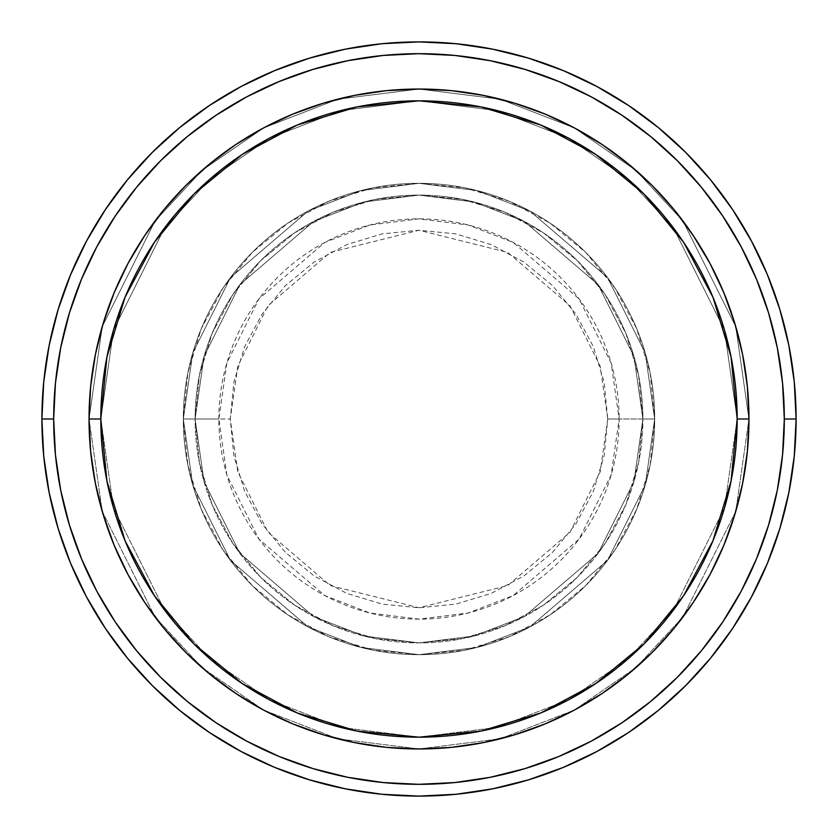 <?xml version="1.0" encoding="UTF-8"?>
<svg xmlns="http://www.w3.org/2000/svg" width="838" height="838" viewBox="0 0 838 838"><rect width="100%" height="100%" fill="white"/><g stroke="black" fill="none" stroke-linecap="round" stroke-linejoin="round"><path stroke-width="0.63" stroke-dasharray="4.19 3.14" d="M607.749 419L600.207 366.154L570.008 305.744L507.828 252.448L419 230.251L330.172 252.448L267.992 305.744L237.793 366.154L230.251 419L218.865 419L226.868 362.959L258.89 298.915L324.819 242.412L369.736 225.024L419 218.865L468.264 225.024L513.181 242.412L579.11 298.915L611.132 362.959L619.135 419L607.749 419L604.125 382.18L593.388 346.764L575.947 314.135L552.472 285.528L523.865 262.053L491.236 244.612L455.82 233.875L419 230.251L382.18 233.875L346.764 244.612L314.135 262.053L285.528 285.528L262.053 314.135L244.612 346.764L233.875 382.18L230.251 419L233.875 455.82L244.612 491.236L262.053 523.865L285.528 552.472L314.135 575.947L346.764 593.388L382.18 604.125L419 607.749L455.82 604.125L491.236 593.388L523.865 575.947L552.472 552.472L575.947 523.865L593.388 491.236L604.125 455.82L607.749 419L619.135 419A200.135 200.135 0 0 0 419 218.865A200.135 200.135 0 0 0 218.865 419L183.313 419L192.74 484.993L230.45 560.413L308.091 626.96L360.989 647.439L419 654.688L477.011 647.439L529.909 626.96L607.55 560.413L645.26 484.993L654.688 419L642.903 419L633.947 481.693L598.123 553.342L524.368 616.559L474.119 636.011L419 642.903L363.881 636.011L313.632 616.559L239.878 553.342L204.053 481.693L195.097 419L183.313 419L195.097 419L204.053 481.693L239.878 553.342L313.632 616.559L363.881 636.011L419 642.903L474.119 636.011L524.368 616.559L598.123 553.342L633.947 481.693L642.903 419L654.688 419L645.26 484.993L607.55 560.413L529.909 626.96L477.011 647.439L419 654.688L360.989 647.439L308.091 626.96L230.45 560.413L192.74 484.993L183.313 419L192.74 484.993L230.45 560.413L308.091 626.96L360.989 647.439L419 654.688L477.011 647.439L529.909 626.96L607.55 560.413L645.26 484.993L654.688 419L642.903 419L633.947 481.693L598.123 553.342L524.368 616.559L474.119 636.011L419 642.903L363.881 636.011L313.632 616.559L239.878 553.342L204.053 481.693L195.097 419L183.313 419L195.097 419L204.053 481.693L239.878 553.342L313.632 616.559L363.881 636.011L419 642.903L474.119 636.011L524.368 616.559L598.123 553.342L633.947 481.693L642.903 419L654.688 419L645.26 484.993L607.55 560.413L529.909 626.96L477.011 647.439L419 654.688L360.989 647.439L308.091 626.96L230.45 560.413L192.74 484.993L183.313 419L192.74 484.993L230.45 560.413L308.091 626.96L360.989 647.439L419 654.688L477.011 647.439L529.909 626.96L607.55 560.413L645.26 484.993L654.688 419L642.903 419L633.947 481.693L598.123 553.342L524.368 616.559L474.119 636.011L419 642.903L363.881 636.011L313.632 616.559L239.878 553.342L204.053 481.693L195.097 419L183.313 419L195.097 419L204.053 481.693L239.878 553.342L313.632 616.559L363.881 636.011L419 642.903L474.119 636.011L524.368 616.559L598.123 553.342L633.947 481.693L642.903 419L654.688 419L645.26 484.993L607.55 560.413L529.909 626.96L477.011 647.439L419 654.688L360.989 647.439L308.091 626.96L230.45 560.413L192.74 484.993L183.313 419A235.688 235.688 0 0 1 419 183.313A235.688 235.688 0 0 1 654.688 419A235.688 235.688 0 0 0 419 183.313A235.688 235.688 0 0 0 183.313 419A235.688 235.688 0 0 1 419 183.313A235.688 235.688 0 0 1 654.688 419A235.688 235.688 0 0 0 419 183.313A235.688 235.688 0 0 0 183.313 419A235.688 235.688 0 0 1 419 183.313A235.688 235.688 0 0 1 654.688 419L619.135 419L654.688 419A235.688 235.688 0 0 0 419 183.313A235.688 235.688 0 0 0 183.313 419A235.688 235.688 0 0 1 419 183.313A235.688 235.688 0 0 1 654.688 419A235.688 235.688 0 0 0 419 183.313A235.688 235.688 0 0 0 183.313 419A235.688 235.688 0 0 1 419 183.313A235.688 235.688 0 0 1 654.688 419A235.688 235.688 0 0 1 419 654.688A235.688 235.688 0 0 1 183.313 419A235.688 235.688 0 0 0 419 654.688A235.688 235.688 0 0 0 654.688 419A235.688 235.688 0 0 1 419 654.688A235.688 235.688 0 0 1 183.313 419A235.688 235.688 0 0 0 419 654.688A235.688 235.688 0 0 0 654.688 419A235.688 235.688 0 0 1 419 654.688A235.688 235.688 0 0 1 183.313 419L218.865 419A200.135 200.135 0 0 0 419 619.135A200.135 200.135 0 0 0 619.135 419L611.132 475.041L579.11 539.085L513.181 595.588L468.264 612.976L419 619.135L369.736 612.976L324.819 595.588L258.89 539.085L226.868 475.041L218.865 419L230.251 419L237.793 471.846L267.992 532.256L330.172 585.553L419 607.749L507.828 585.553L570.008 532.256L600.207 471.846L607.749 419M734.8 514.637L742.625 483.369L747.37 451.347L748.963 419L737.178 419A318.178 318.178 0 0 0 419 100.822A318.178 318.178 0 0 0 100.822 419L89.038 419A329.963 329.963 0 0 1 419 89.038A329.963 329.963 0 0 1 748.963 419L737.178 419L724.451 508.09L673.543 609.907L628.217 658.72L568.73 699.74L497.322 727.384L419 737.178L340.678 727.384L269.27 699.74L209.783 658.72L164.458 609.907L113.549 508.09L100.822 419L89.038 419L102.236 511.39L155.03 616.978L202.042 667.603L263.719 710.142L337.777 738.812L419 748.963L500.223 738.812L574.281 710.142L635.958 667.603L682.97 616.978L735.764 511.39L748.963 419L735.764 511.39L682.97 616.978L635.958 667.603L574.281 710.142L500.223 738.812L419 748.963L337.777 738.812L263.719 710.142L202.042 667.603L155.03 616.978L102.236 511.39L89.038 419L100.822 419L113.549 508.09L164.458 609.907L209.783 658.72L269.27 699.74L340.678 727.384L419 737.178L497.322 727.384L568.73 699.74L628.217 658.72L673.543 609.907L724.451 508.09L737.178 419L748.963 419L735.764 511.39L682.97 616.978L635.958 667.603L574.281 710.142L500.223 738.812L419 748.963L337.777 738.812L263.719 710.142L202.042 667.603L155.03 616.978L102.236 511.39L89.038 419L100.822 419L113.549 508.09L164.458 609.907L209.783 658.72L269.27 699.74L340.678 727.384L419 737.178L497.322 727.384L568.73 699.74L628.217 658.72L673.543 609.907L724.451 508.09L737.178 419L748.963 419L737.178 419L724.451 508.09L673.543 609.907L628.217 658.72L568.73 699.74L497.322 727.384L419 737.178L340.678 727.384L269.27 699.74L209.783 658.72L164.458 609.907L113.549 508.09L100.822 419L89.038 419L102.236 511.39L155.03 616.978L202.042 667.603L263.719 710.142L337.777 738.812L419 748.963L500.223 738.812L574.281 710.142L635.958 667.603L682.97 616.978L735.764 511.39L748.963 419A329.963 329.963 0 0 0 419 89.038A329.963 329.963 0 0 0 89.038 419A329.963 329.963 0 0 1 419 89.038A329.963 329.963 0 0 1 748.963 419A329.963 329.963 0 0 0 419 89.038A329.963 329.963 0 0 0 89.038 419A329.963 329.963 0 0 0 419 748.963A329.963 329.963 0 0 0 748.963 419L747.37 386.653L742.625 354.631L734.664 322.934M195.097 419A223.903 223.903 0 0 1 419 195.097A223.903 223.903 0 0 1 642.903 419A223.903 223.903 0 0 0 419 195.097A223.903 223.903 0 0 0 195.097 419L199.402 462.681L212.14 504.686L232.828 543.391L260.681 577.319L294.609 605.172L333.315 625.86L375.319 638.598L419 642.903L462.681 638.598L504.686 625.86L543.391 605.172L577.319 577.319L605.172 543.391L625.86 504.686L638.598 462.681L642.903 419L638.598 375.319L625.86 333.315L605.172 294.609L577.319 260.681L543.391 232.828L504.686 212.14L462.681 199.402L419 195.097L375.319 199.402L333.315 212.14L294.609 232.828L260.681 260.681L232.828 294.609L212.14 333.315L199.402 375.319L195.097 419A223.903 223.903 0 0 0 419 642.903A223.903 223.903 0 0 0 642.903 419A223.903 223.903 0 0 1 419 642.903A223.903 223.903 0 0 1 195.097 419L199.402 375.319L212.14 333.315L232.828 294.609L260.681 260.681L294.609 232.828L333.315 212.14L375.319 199.402L419 195.097L462.681 199.402L504.686 212.14L543.391 232.828L577.319 260.681L605.172 294.609L625.86 333.315L638.598 375.319L642.903 419L638.598 462.681L625.86 504.686L605.172 543.391L577.319 577.319L543.391 605.172L504.686 625.86L462.681 638.598L419 642.903L375.319 638.598L333.315 625.86L294.609 605.172L260.681 577.319L232.828 543.391L212.14 504.686L199.402 462.681L195.097 419L183.313 419L187.838 464.985L201.256 509.19L223.034 549.938L252.343 585.657L288.062 614.966L328.81 636.744L373.015 650.162L419 654.688L464.985 650.162L509.19 636.744L549.938 614.966L585.657 585.657L614.966 549.938L636.744 509.19L650.162 464.985L654.688 419L650.162 373.015L636.744 328.81L614.966 288.062L585.657 252.343L549.938 223.034L509.19 201.256L464.985 187.838L419 183.313L373.015 187.838L328.81 201.256L288.062 223.034L252.343 252.343L223.034 288.062L201.256 328.81L187.838 373.015L183.313 419A235.688 235.688 0 0 0 419 654.688A235.688 235.688 0 0 0 654.688 419A235.688 235.688 0 0 1 419 654.688A235.688 235.688 0 0 1 183.313 419A235.688 235.688 0 0 0 419 654.688A235.688 235.688 0 0 0 654.688 419A235.688 235.688 0 0 1 419 654.688A235.688 235.688 0 0 1 183.313 419L192.74 353.008L230.45 277.588L308.091 211.04L360.989 190.561L419 183.313L477.011 190.561L529.909 211.04L607.55 277.588L645.26 353.008L654.688 419L642.903 419L633.947 356.307L598.123 284.658L524.368 221.442L474.119 201.989L419 195.097L363.881 201.989L313.632 221.442L239.878 284.658L204.053 356.307L195.097 419L204.053 356.307L239.878 284.658L313.632 221.442L363.881 201.989L419 195.097L474.119 201.989L524.368 221.442L598.123 284.658L633.947 356.307L642.903 419L654.688 419L645.26 353.008L607.55 277.588L529.909 211.04L477.011 190.561L419 183.313L360.989 190.561L308.091 211.04L230.45 277.588L192.74 353.008L183.313 419L195.097 419L183.313 419L192.74 353.008L230.45 277.588L308.091 211.04L360.989 190.561L419 183.313L477.011 190.561L529.909 211.04L607.55 277.588L645.26 353.008L654.688 419L642.903 419L633.947 356.307L598.123 284.658L524.368 221.442L474.119 201.989L419 195.097L363.881 201.989L313.632 221.442L239.878 284.658L204.053 356.307L195.097 419L204.053 356.307L239.878 284.658L313.632 221.442L363.881 201.989L419 195.097L474.119 201.989L524.368 221.442L598.123 284.658L633.947 356.307L642.903 419L654.688 419L645.26 353.008L607.55 277.588L529.909 211.04L477.011 190.561L419 183.313L360.989 190.561L308.091 211.04L230.45 277.588L192.74 353.008L183.313 419L195.097 419L183.313 419L192.74 353.008L230.45 277.588L308.091 211.04L360.989 190.561L419 183.313L477.011 190.561L529.909 211.04L607.55 277.588L645.26 353.008L654.688 419L642.903 419L633.947 356.307L598.123 284.658L524.368 221.442L474.119 201.989L419 195.097L363.881 201.989L313.632 221.442L239.878 284.658L204.053 356.307L195.097 419L204.053 356.307L239.878 284.658L313.632 221.442L363.881 201.989L419 195.097L474.119 201.989L524.368 221.442L598.123 284.658L633.947 356.307L642.903 419L654.688 419L645.26 353.008L607.55 277.588L529.909 211.04L477.011 190.561L419 183.313L360.989 190.561L308.091 211.04L230.45 277.588L192.74 353.008L183.313 419L195.097 419M796.1 419A377.1 377.1 0 0 0 419 41.9A377.1 377.1 0 0 0 41.9 419A377.1 377.1 0 0 0 419 796.1A377.1 377.1 0 0 0 796.1 419M747.37 451.347L747.318 451.923M723.969 544.972L734.706 514.93M693.372 602.292L710.006 574.543L723.843 545.276M674.077 628.311L693.351 602.312M545.559 723.728L544.972 723.969M451.546 747.349L483.369 742.625L514.783 734.758M323.363 734.8L354.547 742.604M293.028 723.969L323.07 734.706M235.97 693.539L263.457 710.006L292.033 723.55M114.272 545.559L114.031 544.972M90.693 451.975L95.375 483.369L103.242 514.783M103.2 323.363L95.375 354.631L90.682 386.077M114.031 293.028L103.294 323.07M144.628 235.708L127.994 263.457L114.157 292.724M163.923 209.689L144.649 235.688M292.441 114.272L293.028 114.031M386.454 90.651L354.631 95.375L323.217 103.242M514.637 103.2L483.453 95.396M544.972 114.031L514.93 103.294M602.03 144.461L574.543 127.994L545.967 114.45M723.728 292.441L723.969 293.028M747.307 386.025L747.37 386.653M90.63 386.653L89.038 419L90.63 451.347M114.104 545.15L127.994 574.543L144.649 602.312L163.934 628.322L185.68 652.32L209.678 674.066L235.688 693.351M354.631 742.625L386.653 747.37L419 748.963L451.347 747.37M545.15 723.896L574.543 710.006L602.312 693.351L628.322 674.066L652.32 652.32L674.066 628.322M723.896 292.85L710.006 263.457L693.351 235.688L674.066 209.678L652.32 185.68L628.322 163.934L602.312 144.649M483.369 95.375L451.347 90.63L419 89.038L386.653 90.63M292.85 114.104L263.457 127.994L235.688 144.649L209.678 163.934L185.68 185.68L163.934 209.678M748.963 419A329.963 329.963 0 0 1 419 748.963A329.963 329.963 0 0 1 89.038 419A329.963 329.963 0 0 0 419 748.963A329.963 329.963 0 0 0 748.963 419L735.764 326.611L682.97 221.023L635.958 170.397L574.281 127.858L500.223 99.188L419 89.038L337.777 99.188L263.719 127.858L202.042 170.397L155.03 221.023L102.236 326.611L89.038 419L100.822 419L106.939 356.925L125.04 297.239L154.443 242.234L194.018 194.018L242.234 154.443L297.239 125.04L356.925 106.939L419 100.822L481.075 106.939L540.761 125.04L595.766 154.443L643.982 194.018L683.557 242.234L712.96 297.239L731.061 356.925L737.178 419L731.061 481.075L712.96 540.761L683.557 595.766L643.982 643.982L595.766 683.557L540.761 712.96L481.075 731.061L419 737.178L356.925 731.061L297.239 712.96L242.234 683.557L194.018 643.982L154.443 595.766L125.04 540.761L106.939 481.075L100.822 419L113.549 329.91L164.458 228.093L209.783 179.28L269.27 138.26L340.678 110.616L419 100.822L497.322 110.616L568.73 138.26L628.217 179.28L673.543 228.093L724.451 329.91L737.178 419L748.963 419L737.178 419L724.451 329.91L673.543 228.093L628.217 179.28L568.73 138.26L497.322 110.616L419 100.822L340.678 110.616L269.27 138.26L209.783 179.28L164.458 228.093L113.549 329.91L100.822 419L89.038 419L102.236 326.611L155.03 221.023L202.042 170.397L263.719 127.858L337.777 99.188L419 89.038L500.223 99.188L574.281 127.858L635.958 170.397L682.97 221.023L735.764 326.611L748.963 419L737.178 419L724.451 329.91L673.543 228.093L628.217 179.28L568.73 138.26L497.322 110.616L419 100.822L340.678 110.616L269.27 138.26L209.783 179.28L164.458 228.093L113.549 329.91L100.822 419L89.038 419L102.236 326.611L155.03 221.023L202.042 170.397L263.719 127.858L337.777 99.188L419 89.038L500.223 99.188L574.281 127.858L635.958 170.397L682.97 221.023L735.764 326.611L748.963 419L735.764 326.611L682.97 221.023L635.958 170.397L574.281 127.858L500.223 99.188L419 89.038L337.777 99.188L263.719 127.858L202.042 170.397L155.03 221.023L102.236 326.611L89.038 419L100.822 419L113.549 329.91L164.458 228.093L209.783 179.28L269.27 138.26L340.678 110.616L419 100.822L497.322 110.616L568.73 138.26L628.217 179.28L673.543 228.093L724.451 329.91L737.178 419L748.963 419A329.963 329.963 0 0 1 419 748.963A329.963 329.963 0 0 1 89.038 419L100.822 419A318.178 318.178 0 0 0 419 737.178A318.178 318.178 0 0 0 737.178 419L748.963 419"/><path stroke-width="1.26" d="M89.038 419L100.822 419A318.178 318.178 0 0 1 419 100.822A318.178 318.178 0 0 1 737.178 419L748.963 419A329.963 329.963 0 0 0 419 89.038A329.963 329.963 0 0 0 89.038 419A329.963 329.963 0 0 1 419 89.038A329.963 329.963 0 0 1 748.963 419A329.963 329.963 0 0 1 419 748.963A329.963 329.963 0 0 1 89.038 419L90.63 386.653L95.375 354.631L103.242 323.217L114.157 292.724L127.994 263.457L144.649 235.688L163.934 209.678L185.68 185.68L209.678 163.934L235.688 144.649L263.457 127.994L292.724 114.157L323.217 103.242L354.631 95.375L386.653 90.63L419 89.038L451.347 90.63L483.369 95.375L514.783 103.242L545.276 114.157L574.543 127.994L602.312 144.649L628.322 163.934L652.32 185.68L674.066 209.678L693.351 235.688L710.006 263.457L723.843 292.724L734.758 323.217L742.625 354.631L747.37 386.653L748.963 419L747.37 451.347L742.625 483.369L734.758 514.783L723.843 545.276L710.006 574.543L693.351 602.312L674.066 628.322L652.32 652.32L628.322 674.066L602.312 693.351L574.543 710.006L545.276 723.843L514.783 734.758L483.369 742.625L451.347 747.37L419 748.963L386.653 747.37L354.631 742.625L323.217 734.758L292.724 723.843L263.457 710.006L235.688 693.351L209.678 674.066L185.68 652.32L163.934 628.322L144.649 602.312L127.994 574.543L114.157 545.276L103.242 514.783L95.375 483.369L90.63 451.347L89.038 419A329.963 329.963 0 0 0 419 748.963A329.963 329.963 0 0 0 748.963 419L737.178 419L731.061 356.925L712.96 297.239L683.557 242.234L643.982 194.018L595.766 154.443L540.761 125.04L481.075 106.939L419 100.822L356.925 106.939L297.239 125.04L242.234 154.443L194.018 194.018L154.443 242.234L125.04 297.239L106.939 356.925L100.822 419L106.939 481.075L125.04 540.761L154.443 595.766L194.018 643.982L242.234 683.557L297.239 712.96L356.925 731.061L419 737.178L481.075 731.061L540.761 712.96L595.766 683.557L643.982 643.982L683.557 595.766L712.96 540.761L731.061 481.075L737.178 419A318.178 318.178 0 0 1 419 737.178A318.178 318.178 0 0 1 100.822 419L89.038 419M41.9 419L53.684 419A365.316 365.316 0 0 1 419 53.684A365.316 365.316 0 0 1 784.316 419L796.1 419A377.1 377.1 0 0 0 419 41.9A377.1 377.1 0 0 0 41.9 419A377.1 377.1 0 0 1 419 41.9A377.1 377.1 0 0 1 796.1 419A377.1 377.1 0 0 1 419 796.1A377.1 377.1 0 0 1 41.9 419L43.712 382.034L49.149 345.434L58.136 309.536L70.602 274.686L86.429 241.239L105.452 209.49L127.502 179.772L152.348 152.348L179.772 127.502L209.49 105.452L241.239 86.429L274.686 70.602L309.536 58.136L345.434 49.149L382.034 43.712L419 41.9L455.966 43.712L492.566 49.149L528.464 58.136L563.314 70.602L596.761 86.429L628.51 105.452L658.228 127.502L685.652 152.348L710.498 179.772L732.548 209.49L751.571 241.239L767.399 274.686L779.864 309.536L788.851 345.434L794.288 382.034L796.1 419L794.288 455.966L788.851 492.566L779.864 528.464L767.399 563.314L751.571 596.761L732.548 628.51L710.498 658.228L685.652 685.652L658.228 710.498L628.51 732.548L596.761 751.571L563.314 767.399L528.464 779.864L492.566 788.851L455.966 794.288L419 796.1L382.034 794.288L345.434 788.851L309.536 779.864L274.686 767.399L241.239 751.571L209.49 732.548L179.772 710.498L152.348 685.652L127.502 658.228L105.452 628.51L86.429 596.761L70.602 563.314L58.136 528.464L49.149 492.566L43.712 455.966L41.9 419A377.1 377.1 0 0 0 419 796.1A377.1 377.1 0 0 0 796.1 419L784.316 419L782.556 383.196L777.297 347.728L768.582 312.951L756.505 279.201L741.18 246.791L722.754 216.036L701.396 187.251L677.314 160.687L650.749 136.604L621.964 115.246L591.209 96.82L558.799 81.496L525.049 69.418L490.272 60.703L454.804 55.444L419 53.684L383.196 55.444L347.728 60.703L312.951 69.418L279.201 81.496L246.791 96.82L216.036 115.246L187.251 136.604L160.687 160.687L136.604 187.251L115.246 216.036L96.82 246.791L81.496 279.201L69.418 312.951L60.703 347.728L55.444 383.196L53.684 419L55.444 454.804L60.703 490.272L69.418 525.049L81.496 558.799L96.82 591.209L115.246 621.964L136.604 650.749L160.687 677.314L187.251 701.396L216.036 722.754L246.791 741.18L279.201 756.505L312.951 768.582L347.728 777.297L383.196 782.556L419 784.316L454.804 782.556L490.272 777.297L525.049 768.582L558.799 756.505L591.209 741.18L621.964 722.754L650.749 701.396L677.314 677.314L701.396 650.749L722.754 621.964L741.18 591.209L756.505 558.799L768.582 525.049L777.297 490.272L782.556 454.804L784.316 419A365.316 365.316 0 0 1 419 784.316A365.316 365.316 0 0 1 53.684 419L41.9 419M103.242 514.783L114.157 545.276M514.783 734.758L545.276 723.843M734.758 323.217L723.843 292.724M323.217 103.242L292.724 114.157"/></g></svg>
